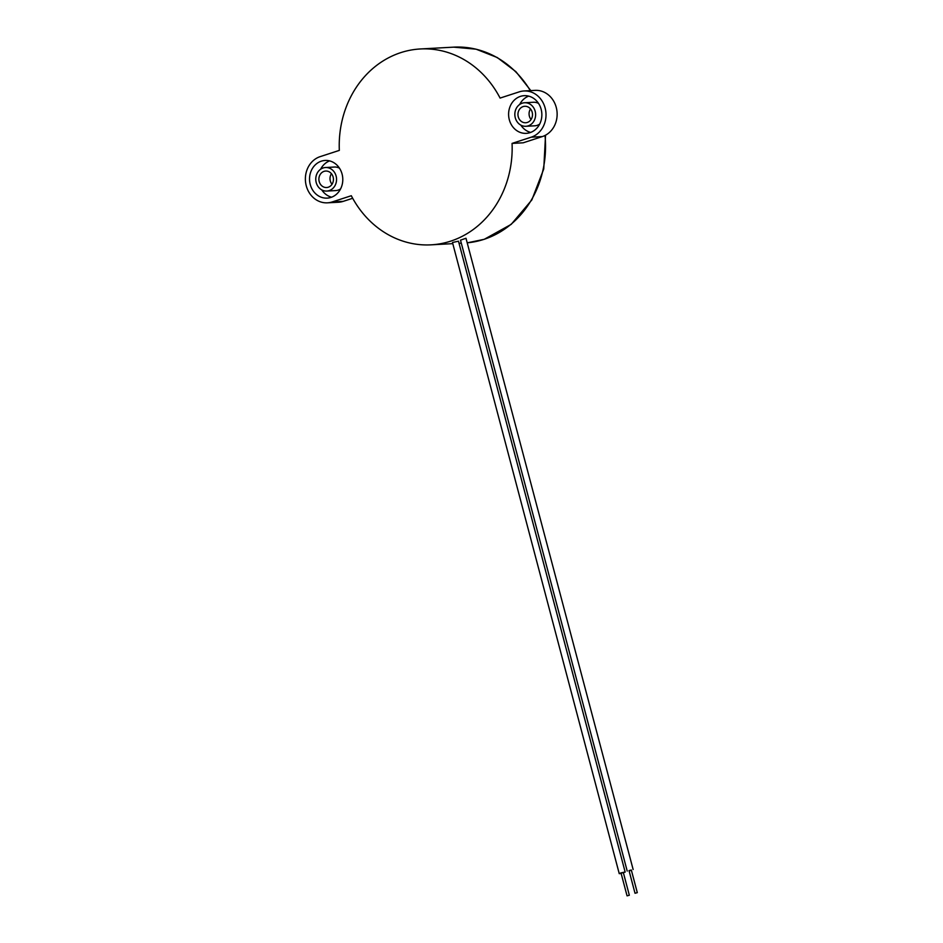 <?xml version="1.0" encoding="UTF-8"?>
<svg xmlns="http://www.w3.org/2000/svg" width="943" height="943" viewBox="0 0 943 943"><rect width="100%" height="100%" fill="white"/><g stroke="black" fill="none" stroke-linecap="round" stroke-linejoin="round"><path stroke-width="1.41" d="M627.06 895.85L621.072 873.183L623.347 872.581L629.335 895.249L627.06 895.85L629.335 895.249M621.154 873.489L619.245 873.666L620.765 872.97L624.796 872.051L623.429 872.876M619.245 873.666L452.487 242.504L458.475 241.184L625.174 872.11M635.016 893.257L629.028 870.601L631.315 870L637.303 892.656L635.016 893.257L637.303 892.656M629.111 870.896L631.386 870.295M627.213 871.084L460.514 240.159L465.995 238.261L633.142 869.517M542.343 136.57L523.188 142.806L512.061 143.407A98.084 86.438 86.9 0 1 450.601 241.172A98.084 86.438 86.9 0 1 431.034 244.838A98.084 86.438 86.9 0 1 351.303 195.72L332.148 201.955A23.575 20.781 86.9 0 1 327.445 202.828A23.575 20.781 86.9 0 1 305.697 183.119A23.575 20.781 86.9 0 1 320.172 156.632L339.327 150.397A98.084 86.438 86.9 0 1 420.354 48.965A98.084 86.438 86.9 0 1 500.085 98.084L519.239 91.86A23.575 20.781 86.9 0 1 523.943 90.976A23.575 20.781 86.9 0 1 545.691 110.685A23.575 20.781 86.9 0 1 531.215 137.183L542.343 136.57A23.575 20.781 -93.1 0 0 556.818 110.083A23.575 20.781 -93.1 0 0 535.07 90.375L523.943 90.976M512.061 143.407L531.215 137.183M530.013 132.645A18.86 16.62 86.9 0 1 526.253 133.352A18.86 16.62 86.9 0 1 508.631 115.423A18.86 16.62 86.9 0 1 524.202 95.679A18.86 16.62 86.9 0 1 541.6 111.451A18.86 16.62 86.9 0 1 530.013 132.645M330.958 197.417A18.86 16.62 86.9 0 1 327.186 198.124A18.86 16.62 86.9 0 1 309.563 180.196A18.86 16.62 86.9 0 1 325.135 160.451A18.86 16.62 86.9 0 1 342.533 176.223A18.86 16.62 86.9 0 1 330.958 197.417M331.441 173.689A8.251 7.273 -93.1 0 0 332.019 184.286M327.445 202.828L338.572 202.226A23.575 20.781 -93.1 0 0 343.276 201.342L352.67 198.289M530.496 108.916A8.251 7.273 -93.1 0 0 531.074 119.513M329.626 160.899A18.86 16.62 -93.1 0 0 320.62 169.233M321.74 189.885A18.86 16.62 -93.1 0 0 331.606 197.193M340.612 188.859A11.787 10.385 86.9 0 1 338.054 190.132A11.787 10.385 86.9 0 1 335.708 190.58L326.808 191.064A11.787 10.385 -93.1 0 0 329.154 190.616A11.787 10.385 -93.1 0 0 336.392 177.378A11.787 10.385 -93.1 0 0 325.524 167.524A11.787 10.385 -93.1 0 0 315.787 179.854A11.787 10.385 -93.1 0 0 326.808 191.064M325.524 167.524L334.423 167.029A11.787 10.385 86.9 0 1 339.48 168.208M328.258 187.221A8.251 7.273 86.9 0 1 326.608 187.527A8.251 7.273 86.9 0 1 318.899 179.689A8.251 7.273 86.9 0 1 325.712 171.048A8.251 7.273 86.9 0 1 333.327 177.956A8.251 7.273 86.9 0 1 328.258 187.221M528.681 96.127A18.86 16.62 -93.1 0 0 519.676 104.461M520.807 125.113A18.86 16.62 -93.1 0 0 530.661 132.421M539.667 124.087A11.787 10.385 86.9 0 1 537.121 125.36A11.787 10.385 86.9 0 1 534.764 125.808L525.864 126.291A11.787 10.385 -93.1 0 0 528.221 125.843A11.787 10.385 -93.1 0 0 535.459 112.606A11.787 10.385 -93.1 0 0 524.579 102.752A11.787 10.385 -93.1 0 0 514.854 115.081A11.787 10.385 -93.1 0 0 525.864 126.291M524.579 102.752L533.479 102.257A11.787 10.385 86.9 0 1 538.547 103.435M527.326 122.449A8.251 7.273 86.9 0 1 525.675 122.755A8.251 7.273 86.9 0 1 517.966 114.916A8.251 7.273 86.9 0 1 524.779 106.276A8.251 7.273 86.9 0 1 532.382 113.184A8.251 7.273 86.9 0 1 527.326 122.449M545.007 135.474A98.084 86.438 86.9 0 1 483.971 239.357A98.084 86.438 86.9 0 1 467.551 242.787L484.242 239.31L511.2 224.363L531.84 199.94L543.746 168.986L545.537 135.191M530.803 90.599L515.915 71.68L497.279 57.547L476.074 49.177L453.724 47.15A98.084 86.438 86.9 0 1 530.308 90.634M343.276 201.342L332.148 201.955M453.724 47.15L420.354 48.965M461.316 243.188L459.041 243.318M452.793 243.648L431.034 244.838"/></g></svg>
